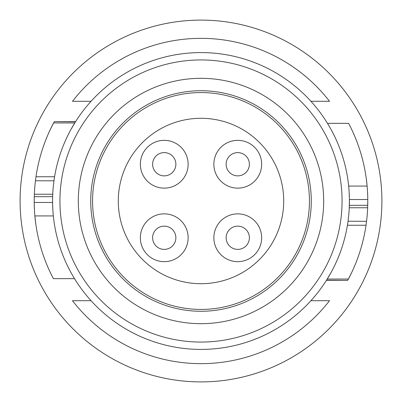 <?xml version="1.0" encoding="UTF-8"?>
<svg xmlns="http://www.w3.org/2000/svg" width="402" height="402" viewBox="0 0 402 402"><rect width="100%" height="100%" fill="white"/><g stroke="black" fill="none" stroke-linecap="round" stroke-linejoin="round"><path stroke-width="0.6" d="M261.652 164.242A23.894 23.894 0 0 0 225.813 143.549A23.894 23.894 0 0 0 225.813 184.935A23.894 23.894 0 0 0 261.652 164.242M213.864 237.758A23.894 23.894 0 0 0 249.707 258.451A23.894 23.894 0 0 0 249.707 217.065A23.894 23.894 0 0 0 213.864 237.758M140.348 164.242A23.894 23.894 0 0 0 176.187 184.935A23.894 23.894 0 0 0 176.187 143.549A23.894 23.894 0 0 0 140.348 164.242M188.136 237.758A23.894 23.894 0 0 0 152.293 217.065A23.894 23.894 0 0 0 152.293 258.451A23.894 23.894 0 0 0 188.136 237.758M118.294 201A82.706 82.706 0 0 0 242.356 272.626A82.706 82.706 0 0 0 242.356 129.374A82.706 82.706 0 0 0 118.294 201M175.865 237.758A11.623 11.623 0 0 0 164.242 226.135A11.623 11.623 0 0 0 152.614 237.758A11.623 11.623 0 0 0 164.242 249.386A11.623 11.623 0 0 0 175.865 237.758M152.614 164.242A11.623 11.623 0 0 0 170.056 174.307A11.623 11.623 0 0 0 170.056 154.172A11.623 11.623 0 0 0 152.614 164.242M226.135 237.758A11.623 11.623 0 0 0 243.572 247.828A11.623 11.623 0 0 0 243.572 227.693A11.623 11.623 0 0 0 226.135 237.758M249.386 164.242A11.623 11.623 0 0 0 237.758 152.614A11.623 11.623 0 0 0 226.135 164.242A11.623 11.623 0 0 0 237.758 175.865A11.623 11.623 0 0 0 249.386 164.242M52.587 201A148.413 148.413 0 0 1 275.209 72.471A148.413 148.413 0 0 1 275.209 329.529A148.413 148.413 0 0 1 52.587 201L52.592 202.472L34.215 202.472L34.26 196.689L52.647 196.689L52.742 194.236L34.346 194.236A166.795 166.795 0 0 1 35.436 180.789L53.968 180.789L54.521 177.096M52.617 203.909L52.918 210.955M59.426 245.537L59.551 245.939M52.642 196.89L52.592 199.9M70.968 129.459L75.491 121.791L54.3 121.635L53.767 122.63M74.129 123.987L74.953 122.65M342.574 156.463L342.449 156.061M327.479 123.349L348.614 123.349A166.795 166.795 0 0 1 367.785 199.528L367.654 207.764A166.795 166.795 0 0 1 366.564 221.211L366.021 225.251L347.418 225.251L347.479 224.904M367.654 207.764L349.258 207.764L349.408 199.528L367.785 199.528M349.358 205.11L349.408 202.1M347.418 225.251L348.031 221.211L366.549 221.321M331.032 272.541L326.509 280.209L347.7 280.365L348.232 279.37M327.871 278.013L327.047 279.35M349.383 198.091L349.082 191.045M310.932 101.294L329.514 101.294A162.659 162.659 0 0 0 72.486 101.294L91.068 101.294M91.068 300.706L72.486 300.706A162.659 162.659 0 0 0 329.514 300.706L310.932 300.706M40.376 245.939L40.265 245.537M34.502 210.955L34.24 204.839M53.34 215.919L34.873 215.919A166.795 166.795 0 0 0 53.386 278.651L74.521 278.651M34.873 215.919A166.795 166.795 0 0 1 34.215 202.472M35.451 180.679L35.979 176.749L54.582 176.749M35.979 176.749A166.795 166.795 0 0 1 53.587 122.962L74.757 122.962M34.21 200.221L34.255 196.945M34.26 196.689L34.346 194.236M34.783 187.116L34.969 185.061M35.064 184.116L35.331 181.659M50.31 129.494L54.215 121.791M53.079 123.932L51.109 127.831M361.624 156.061L361.735 156.463M367.217 214.884L367.031 216.939M366.936 217.884L366.669 220.341M366.021 225.251A166.795 166.795 0 0 1 348.413 279.038L327.243 279.038M367.79 201.779L367.745 205.055M351.69 272.506L347.785 280.209M348.921 278.068L350.891 274.169M367.498 191.045L367.76 197.161M367.126 186.081L348.66 186.081M367.74 205.311L349.353 205.311M46.788 264.556L45.526 261.395M46.059 262.752L44.898 259.757M35.798 223.969L34.904 216.211M46.506 138.142L46.677 137.72M355.212 137.444L356.473 140.605M355.941 139.248L357.102 142.243M355.494 263.858L355.323 264.28M366.202 178.031L367.096 185.789M201 381.9A180.9 180.9 0 0 0 381.9 201A180.9 180.9 0 0 0 201 20.1A180.9 180.9 0 0 0 20.1 201A180.9 180.9 0 0 0 201 381.9M381.9 201A180.9 180.9 0 0 0 110.55 44.336A180.9 180.9 0 0 0 110.55 357.664A180.9 180.9 0 0 0 381.9 201M59.938 201A141.062 141.062 0 0 1 201 59.938A141.062 141.062 0 0 1 342.062 201A141.062 141.062 0 0 1 201 342.062A141.062 141.062 0 0 1 59.938 201M323.68 201A122.68 122.68 0 0 1 139.66 307.249A122.68 122.68 0 0 1 139.66 94.751A122.68 122.68 0 0 1 323.68 201M311.279 201A110.279 110.279 0 0 1 145.861 296.5A110.279 110.279 0 0 1 145.861 105.5A110.279 110.279 0 0 1 311.279 201M309.439 201A108.439 108.439 0 0 1 146.78 294.912A108.439 108.439 0 0 1 146.78 107.088A108.439 108.439 0 0 1 309.439 201M75.586 121.635L54.3 121.635M326.414 280.365L347.7 280.365"/></g></svg>
